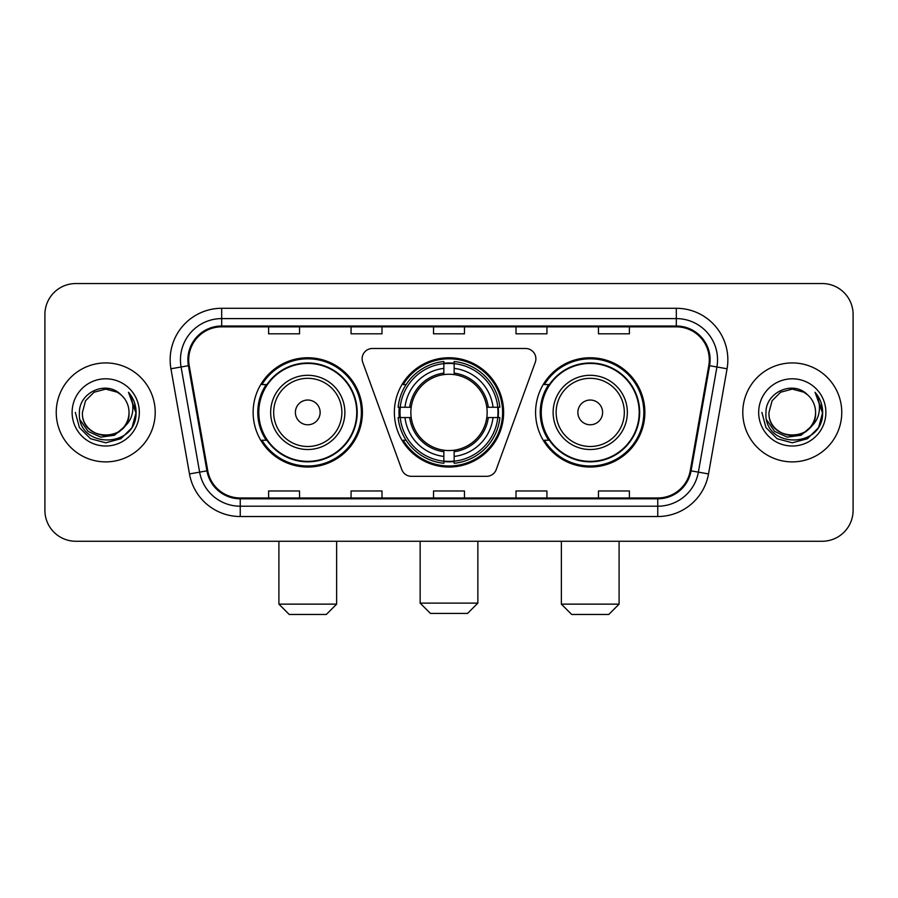 <?xml version="1.0" encoding="UTF-8"?>
<svg xmlns="http://www.w3.org/2000/svg" width="898" height="898" viewBox="0 0 898 898"><rect width="100%" height="100%" fill="white"/><g stroke="black" fill="none" stroke-linecap="round" stroke-linejoin="round"><path stroke-width="1.35" d="M362.119 358.796A10.305 10.305 0 0 0 362.736 362.321L401.754 469.531A10.305 10.305 0 0 0 411.441 476.322L486.559 476.322A10.305 10.305 0 0 0 496.246 469.531L535.264 362.321A10.305 10.305 0 0 0 525.577 348.491L372.423 348.491A10.305 10.305 0 0 0 362.119 358.796M535.59 412.406A54.632 54.632 0 0 0 590.233 467.039A54.632 54.632 0 0 0 644.865 412.406A54.632 54.632 0 0 0 590.233 357.763A54.632 54.632 0 0 0 535.59 412.406M394.368 412.406A54.632 54.632 0 0 0 449 467.039A54.632 54.632 0 0 0 503.632 412.406A54.632 54.632 0 0 0 449 357.763A54.632 54.632 0 0 0 394.368 412.406M253.135 412.406A54.632 54.632 0 0 0 307.767 467.039A54.632 54.632 0 0 0 362.41 412.406A54.632 54.632 0 0 0 307.767 357.763A54.632 54.632 0 0 0 253.135 412.406M266.235 440.233A49.996 49.996 0 0 1 266.235 384.569M399.273 417.559A49.996 49.996 0 0 1 399.273 407.254M548.7 440.233A49.996 49.996 0 0 1 548.7 384.569M44.9 314.468L44.9 510.333A30.925 30.925 0 0 0 75.825 541.258L822.175 541.258A30.925 30.925 0 0 0 853.1 510.333L853.1 314.468A30.925 30.925 0 0 0 822.175 283.543L75.825 283.543A30.925 30.925 0 0 0 44.9 314.468L44.9 510.333M56.237 412.406A49.48 49.48 0 0 0 105.717 461.886A49.48 49.48 0 0 0 155.208 412.406A49.48 49.48 0 0 0 105.717 362.927A49.48 49.48 0 0 0 56.237 412.406A49.48 49.48 0 0 0 105.717 461.886A49.48 49.48 0 0 0 155.208 412.406A49.48 49.48 0 0 0 105.717 362.927A49.48 49.48 0 0 0 56.237 412.406M742.792 412.406A49.48 49.48 0 0 0 792.283 461.886A49.48 49.48 0 0 0 841.763 412.406A49.48 49.48 0 0 0 792.283 362.927A49.48 49.48 0 0 0 742.792 412.406A49.48 49.48 0 0 0 792.283 461.886A49.48 49.48 0 0 0 841.763 412.406A49.48 49.48 0 0 0 792.283 362.927A49.48 49.48 0 0 0 742.792 412.406M188.703 359.829A32.99 32.99 0 0 1 221.694 326.838L676.306 326.838A32.99 32.99 0 0 1 708.791 365.553L690.248 470.709A32.99 32.99 0 0 1 657.763 497.963L240.237 497.963A32.99 32.99 0 0 1 207.752 470.709L189.209 365.553A32.99 32.99 0 0 1 188.703 359.829M187.884 359.829A33.81 33.81 0 0 0 188.4 365.699L206.933 470.855A33.81 33.81 0 0 0 240.237 498.794L657.763 498.794A33.81 33.81 0 0 0 691.067 470.855L709.6 365.699A33.81 33.81 0 0 0 676.306 326.019L221.694 326.019A33.81 33.81 0 0 0 187.884 359.829M170.934 368.775A51.545 51.545 0 0 1 221.694 308.283L676.306 308.283A51.545 51.545 0 0 1 727.066 368.775L708.522 473.931A51.545 51.545 0 0 1 657.763 516.518L240.237 516.518A51.545 51.545 0 0 1 189.478 473.931L170.934 368.775L181.082 366.99A41.229 41.229 0 0 1 221.694 318.599L676.306 318.599A41.229 41.229 0 0 1 716.918 366.99L698.375 472.135A41.229 41.229 0 0 1 657.763 506.214L240.237 506.214A41.229 41.229 0 0 1 199.625 472.135L181.082 366.99A41.229 41.229 0 0 1 180.464 359.829M822.175 283.543L75.825 283.543M75.825 541.258L822.175 541.258M853.1 510.333L853.1 314.468M691.067 470.855L698.375 472.135L716.918 366.99L727.066 368.775M433.532 326.838L433.532 333.82L464.468 333.82L464.468 326.838M351.073 326.838L351.073 333.82L381.998 333.82L381.998 326.838M268.603 326.838L268.603 333.82L299.528 333.82L299.528 326.838M516.002 326.838L516.002 333.82L546.927 333.82L546.927 326.838M598.472 326.838L598.472 333.82L629.397 333.82L629.397 326.838M464.468 497.963L464.468 490.981L433.532 490.981L433.532 497.963M381.998 497.963L381.998 490.981L351.073 490.981L351.073 497.963M299.528 497.963L299.528 490.981L268.603 490.981L268.603 497.963M546.927 497.963L546.927 490.981L516.002 490.981L516.002 497.963M629.397 497.963L629.397 490.981L598.472 490.981L598.472 497.963M129.02 412.406C130.446 442.456 81 442.456 82.425 412.406L85.546 400.755L94.077 392.224L105.717 389.103L117.369 392.224L120.983 394.806C106.682 379.82 79.159 392.157 79.417 412.406C76.801 448.371 135.115 449.314 136.058 414.146L136.103 412.406C136.013 404.762 133.476 398.05 128.481 392.269C132.275 398.51 133.622 405.223 132.5 412.406C131.411 418.513 128.436 423.508 123.576 427.369A23.303 23.303 0 0 0 129.02 412.406C130.446 442.456 81 442.456 82.425 412.406C81 442.456 130.446 442.456 129.02 412.406A23.303 23.303 0 0 0 120.983 394.806M123.576 427.369C111.206 444.083 81.213 433.397 82.425 412.406M125.058 426.123L114.54 435.227L100.756 437.146L88.071 431.41L80.147 419.961M72.109 412.406A33.608 33.608 0 0 0 105.717 446.014A33.608 33.608 0 0 0 139.325 412.406A33.608 33.608 0 0 0 105.717 378.799A33.608 33.608 0 0 0 72.109 412.406M128.481 392.269L136.092 413.293L134.678 403.202L136.092 413.293L134.678 403.202L136.092 413.293L128.706 392.527L136.092 413.282L128.706 392.527L136.103 412.406L132.04 427.594L120.916 438.718L105.717 442.793L90.53 438.718L79.406 427.594L75.342 412.406M128.706 392.527L136.092 413.305M467.555 613.424L430.445 613.424L420.141 603.119L477.859 603.119L467.555 613.424M454.152 461.202L454.152 463.278A51.13 51.13 0 0 0 499.872 417.559L497.795 417.559A49.064 49.064 0 0 1 454.152 461.202L454.152 456.431A44.328 44.328 0 0 0 493.024 417.559L486.795 417.559A38.143 38.143 0 0 0 454.152 374.612L454.152 363.611A49.064 49.064 0 0 1 497.795 407.254L499.872 407.254A51.13 51.13 0 0 0 454.152 361.535L454.152 363.611M400.205 417.559L398.128 417.559A51.13 51.13 0 0 0 443.848 463.278L443.848 461.202A49.064 49.064 0 0 1 400.205 417.559L404.976 417.559A44.328 44.328 0 0 0 443.848 456.431L443.848 450.201A38.143 38.143 0 0 0 486.795 417.559L488.31 417.559A39.647 39.647 0 0 1 454.152 451.716L454.152 456.431M443.848 363.611L443.848 361.535A51.13 51.13 0 0 0 398.128 407.254L400.205 407.254A49.064 49.064 0 0 1 443.848 363.611L443.848 368.382A44.328 44.328 0 0 0 404.976 407.254L411.205 407.254A38.143 38.143 0 0 0 443.848 450.201L443.848 451.716A39.647 39.647 0 0 1 409.69 417.559L404.976 417.559M400.306 417.559A48.963 48.963 0 0 1 400.306 407.254M454.152 363.712A48.963 48.963 0 0 0 443.848 363.712M497.694 407.254A48.963 48.963 0 0 1 497.694 417.559M497.795 407.254L493.024 407.254A44.328 44.328 0 0 0 454.152 368.382M493.024 417.559L497.795 417.559M443.848 456.431L443.848 461.202M486.795 407.254L493.024 407.254M454.152 450.257L454.152 451.716M443.848 450.201A38.143 38.143 0 0 1 411.205 417.559L409.69 417.559M454.152 461.101A48.963 48.963 0 0 1 443.848 461.101M404.976 407.254L400.205 407.254M443.848 374.545L443.848 368.382M454.152 374.612A38.143 38.143 0 0 0 411.205 407.254L409.69 407.254A39.647 39.647 0 0 1 443.848 373.085M454.152 374.545L454.152 373.085A39.647 39.647 0 0 1 488.31 407.254M406.109 384.569L403.191 384.569A53.611 53.611 0 0 1 502.611 412.406A53.611 53.611 0 0 1 403.191 440.233L406.109 440.233M326.322 614.457L289.212 614.457L278.908 604.141L336.638 604.141L326.322 614.457M320.137 412.406A12.37 12.37 0 0 0 307.767 400.037A12.37 12.37 0 0 0 295.397 412.406A12.37 12.37 0 0 0 307.767 424.776A12.37 12.37 0 0 0 320.137 412.406M344.877 412.406A37.11 37.11 0 0 0 307.767 375.297A37.11 37.11 0 0 0 270.657 412.406A37.11 37.11 0 0 0 307.767 449.516A37.11 37.11 0 0 0 344.877 412.406A37.11 37.11 0 0 1 307.767 449.516A37.11 37.11 0 0 1 270.657 412.406M356.742 412.406A48.963 48.963 0 0 0 307.767 363.443A48.963 48.963 0 0 0 258.804 412.406A48.963 48.963 0 0 0 307.767 461.37A48.963 48.963 0 0 0 356.742 412.406M361.378 412.406A53.611 53.611 0 0 1 261.958 440.233L266.931 440.233A49.424 49.424 0 0 0 340.477 449.471A49.424 49.424 0 0 0 340.477 375.342A49.424 49.424 0 0 0 266.931 384.569L261.958 384.569A53.611 53.611 0 0 1 361.378 412.406M608.788 614.457L571.678 614.457L561.362 604.141L619.092 604.141L608.788 614.457M602.603 412.406A12.37 12.37 0 0 0 590.233 400.037A12.37 12.37 0 0 0 577.863 412.406A12.37 12.37 0 0 0 590.233 424.776A12.37 12.37 0 0 0 602.603 412.406M627.343 412.406A37.11 37.11 0 0 0 590.233 375.297A37.11 37.11 0 0 0 553.123 412.406A37.11 37.11 0 0 0 590.233 449.516A37.11 37.11 0 0 0 627.343 412.406A37.11 37.11 0 0 1 590.233 449.516A37.11 37.11 0 0 1 553.123 412.406M639.196 412.406A48.963 48.963 0 0 0 590.233 363.443A48.963 48.963 0 0 0 541.258 412.406A48.963 48.963 0 0 0 590.233 461.37A48.963 48.963 0 0 0 639.196 412.406M643.832 412.406A53.611 53.611 0 0 1 544.413 440.233L549.385 440.233A49.424 49.424 0 0 0 622.931 449.471A49.424 49.424 0 0 0 622.931 375.342A49.424 49.424 0 0 0 549.385 384.569L544.413 384.569A53.611 53.611 0 0 1 643.832 412.406M815.575 412.406C817 442.456 767.554 442.456 768.98 412.406L772.1 400.755L780.631 392.224L792.283 389.103L803.923 392.224L807.538 394.806C793.248 379.82 765.713 392.157 765.972 412.406C763.356 448.371 821.67 449.314 822.613 414.146L822.658 412.406C822.579 404.762 820.031 398.05 815.036 392.269C818.841 398.51 820.177 405.223 819.055 412.406C817.966 418.513 814.991 423.508 810.131 427.369A23.303 23.303 0 0 0 815.575 412.406C817 442.456 767.554 442.456 768.98 412.406C767.554 442.456 817 442.456 815.575 412.406A23.303 23.303 0 0 0 807.538 394.806M810.131 427.369C797.761 444.083 767.768 433.397 768.98 412.406M811.612 426.123L801.095 435.227L787.31 437.146L774.626 431.41L766.701 419.961M758.675 412.406A33.608 33.608 0 0 0 792.283 446.014A33.608 33.608 0 0 0 825.891 412.406A33.608 33.608 0 0 0 792.283 378.799A33.608 33.608 0 0 0 758.675 412.406M815.036 392.269L822.647 413.293L821.232 403.202L822.647 413.293L821.232 403.202L822.647 413.293L815.261 392.527L822.647 413.282L815.261 392.527L822.658 412.406L818.594 427.594L807.47 438.718L792.283 442.793L777.084 438.718L765.96 427.594L761.897 412.406M815.261 392.527L822.647 413.305M676.306 308.283L676.306 326.019M181.082 366.99L188.4 365.699M240.237 516.518L240.237 498.794M657.763 498.794L657.763 516.518M189.478 473.931L206.933 470.855M709.6 365.699L716.918 366.99M221.694 308.283L221.694 326.019M698.375 472.135L708.522 473.931M454.152 450.201A38.143 38.143 0 0 0 486.795 417.559M443.848 461.561A49.424 49.424 0 0 0 454.152 461.561M498.154 417.559A49.424 49.424 0 0 0 498.154 407.254M454.152 363.241A49.424 49.424 0 0 0 443.848 363.241M341.869 412.406A34.09 34.09 0 0 0 307.767 378.316A34.09 34.09 0 0 0 273.677 412.406A34.09 34.09 0 0 0 307.767 446.497A34.09 34.09 0 0 0 341.869 412.406M624.323 412.406A34.09 34.09 0 0 0 590.233 378.316A34.09 34.09 0 0 0 556.131 412.406A34.09 34.09 0 0 0 590.233 446.497A34.09 34.09 0 0 0 624.323 412.406M477.859 541.258L477.859 603.119M420.141 541.258L420.141 603.119M336.638 541.258L336.638 604.141M278.908 541.258L278.908 604.141M619.092 541.258L619.092 604.141M561.362 541.258L561.362 604.141"/></g></svg>
